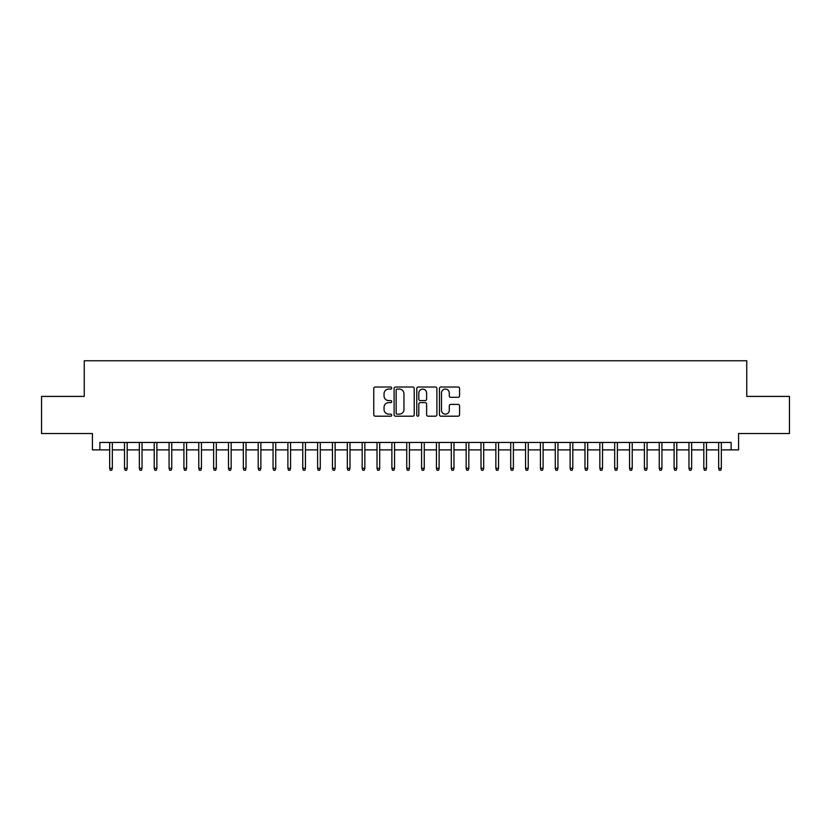 <?xml version="1.0" encoding="UTF-8"?>
<svg xmlns="http://www.w3.org/2000/svg" width="831" height="831" viewBox="0 0 831 831"><rect width="100%" height="100%" fill="white"/><g stroke="black" fill="none" stroke-linecap="round" stroke-linejoin="round"><path stroke-width="1.25" d="M391.733 388.056A1.018 1.018 0 0 0 390.715 387.028L375.217 387.028A1.454 1.454 0 0 0 373.763 388.493L373.763 414.731A1.454 1.454 0 0 0 375.217 416.196L390.715 416.196A1.018 1.018 0 0 0 391.733 415.168A1.018 1.018 0 0 0 390.715 414.15L388.711 414.15A4.664 4.664 0 0 1 384.047 409.486L384.047 407.294A4.664 4.664 0 0 1 388.711 402.63L390.715 402.63A1.018 1.018 0 0 0 391.733 401.612A1.018 1.018 0 0 0 390.715 400.594L388.711 400.594A4.664 4.664 0 0 1 384.047 395.93L384.047 393.738A4.664 4.664 0 0 1 388.711 389.074L390.715 389.074A1.018 1.018 0 0 0 391.733 388.056M458.11 397.311A1.454 1.454 0 0 0 459.564 395.857L459.564 388.493A1.454 1.454 0 0 0 458.11 387.028L440.908 387.028A1.454 1.454 0 0 0 439.443 388.493L439.443 414.731A1.454 1.454 0 0 0 440.908 416.196L458.11 416.196A1.454 1.454 0 0 0 459.564 414.731L459.564 405.84A1.454 1.454 0 0 0 458.11 404.385L450.745 404.385A1.454 1.454 0 0 0 449.291 405.84L449.291 410.254A3.895 3.895 0 0 1 445.385 414.15A3.895 3.895 0 0 1 441.49 410.254L441.49 392.97A3.895 3.895 0 0 1 445.385 389.074A3.895 3.895 0 0 1 449.291 392.97L449.291 395.857A1.454 1.454 0 0 0 450.745 397.311L458.11 397.311M99.855 449.883L99.855 442.456L731.145 442.456L731.145 449.883L738.572 449.883L738.572 433.543L789.45 433.543L789.45 396.408L746.747 396.408L746.747 360.758L84.253 360.758L84.253 396.408L41.55 396.408L41.55 433.543L92.428 433.543L92.428 449.883L109.661 449.883M414.222 388.493A1.454 1.454 0 0 0 412.768 387.028L395.566 387.028A1.454 1.454 0 0 0 394.102 388.493L394.102 414.731A1.454 1.454 0 0 0 395.566 416.196L412.768 416.196A1.454 1.454 0 0 0 414.222 414.731L414.222 388.493M418.232 387.028L435.434 387.028A1.454 1.454 0 0 1 436.898 388.493L436.898 414.731A1.454 1.454 0 0 1 435.434 416.196L428.079 416.196A1.454 1.454 0 0 1 426.615 414.731L426.615 404.095A1.454 1.454 0 0 0 425.16 402.63L420.278 402.63A1.454 1.454 0 0 0 418.814 404.095L418.814 415.168A1.018 1.018 0 0 1 417.796 416.196A1.018 1.018 0 0 1 416.778 415.168L416.778 388.493A1.454 1.454 0 0 1 418.232 387.028M112.33 449.883L124.505 449.883M127.185 449.883L139.359 449.883M142.039 449.883L154.213 449.883M156.893 449.883L169.067 449.883M171.747 449.883L183.921 449.883M186.601 449.883L198.775 449.883M201.455 449.883L213.629 449.883M216.309 449.883L228.483 449.883M231.163 449.883L243.338 449.883M246.018 449.883L258.192 449.883M260.872 449.883L273.046 449.883M275.726 449.883L287.9 449.883M290.58 449.883L302.754 449.883M305.434 449.883L317.608 449.883M320.288 449.883L332.462 449.883M335.142 449.883L347.316 449.883M349.996 449.883L362.171 449.883M364.851 449.883L377.025 449.883M379.705 449.883L391.879 449.883M394.559 449.883L406.733 449.883M409.413 449.883L421.587 449.883M424.267 449.883L436.441 449.883M439.121 449.883L451.295 449.883M453.975 449.883L466.149 449.883M468.829 449.883L481.004 449.883M483.684 449.883L495.858 449.883M498.538 449.883L510.712 449.883M513.392 449.883L525.566 449.883M528.246 449.883L540.42 449.883M543.1 449.883L555.274 449.883M557.954 449.883L570.128 449.883M572.808 449.883L584.982 449.883M587.662 449.883L599.837 449.883M602.517 449.883L614.691 449.883M617.371 449.883L629.545 449.883M632.225 449.883L644.399 449.883M647.079 449.883L659.253 449.883M661.933 449.883L674.107 449.883M676.787 449.883L688.961 449.883M691.641 449.883L703.815 449.883M706.495 449.883L718.67 449.883M721.339 449.883L731.145 449.883M397.166 389.074A1.018 1.018 0 0 0 396.148 390.092L396.148 413.132A1.018 1.018 0 0 0 397.166 414.15L399.275 414.15A4.664 4.664 0 0 0 403.949 409.486L403.949 393.738A4.664 4.664 0 0 0 399.275 389.074L397.166 389.074M426.615 393.042A3.895 3.895 0 0 0 422.719 389.147A3.895 3.895 0 0 0 418.814 393.042L418.814 399.129A1.454 1.454 0 0 0 420.278 400.594L425.16 400.594A1.454 1.454 0 0 0 426.615 399.129L426.615 393.042M109.661 468.31L110.253 470.242L111.738 470.242L112.33 468.31L109.661 468.31L109.661 442.456M112.33 468.31L112.33 442.456M124.505 468.31L125.107 470.242L126.592 470.242L127.185 468.31L124.505 468.31L124.505 442.456M127.185 468.31L127.185 442.456M139.359 468.31L139.961 470.242L141.447 470.242L142.039 468.31L139.359 468.31L139.359 442.456M142.039 468.31L142.039 442.456M154.213 468.31L154.815 470.242L156.301 470.242L156.893 468.31L154.213 468.31L154.213 442.456M156.893 468.31L156.893 442.456M169.067 468.31L169.669 470.242L171.155 470.242L171.747 468.31L169.067 468.31L169.067 442.456M171.747 468.31L171.747 442.456M183.921 468.31L184.524 470.242L186.009 470.242L186.601 468.31L183.921 468.31L183.921 442.456M186.601 468.31L186.601 442.456M198.775 468.31L199.378 470.242L200.863 470.242L201.455 468.31L198.775 468.31L198.775 442.456M201.455 468.31L201.455 442.456M213.629 468.31L214.232 470.242L215.717 470.242L216.309 468.31L213.629 468.31L213.629 442.456M216.309 468.31L216.309 442.456M228.483 468.31L229.086 470.242L230.571 470.242L231.163 468.31L228.483 468.31L228.483 442.456M231.163 468.31L231.163 442.456M243.338 468.31L243.94 470.242L245.425 470.242L246.018 468.31L243.338 468.31L243.338 442.456M246.018 468.31L246.018 442.456M258.192 468.31L258.794 470.242L260.28 470.242L260.872 468.31L258.192 468.31L258.192 442.456M260.872 468.31L260.872 442.456M273.046 468.31L273.648 470.242L275.134 470.242L275.726 468.31L273.046 468.31L273.046 442.456M275.726 468.31L275.726 442.456M287.9 468.31L288.502 470.242L289.988 470.242L290.58 468.31L287.9 468.31L287.9 442.456M290.58 468.31L290.58 442.456M302.754 468.31L303.357 470.242L304.842 470.242L305.434 468.31L302.754 468.31L302.754 442.456M305.434 468.31L305.434 442.456M317.608 468.31L318.211 470.242L319.696 470.242L320.288 468.31L317.608 468.31L317.608 442.456M320.288 468.31L320.288 442.456M332.462 468.31L333.065 470.242L334.55 470.242L335.142 468.31L332.462 468.31L332.462 442.456M335.142 468.31L335.142 442.456M347.316 468.31L347.919 470.242L349.404 470.242L349.996 468.31L347.316 468.31L347.316 442.456M349.996 468.31L349.996 442.456M362.171 468.31L362.773 470.242L364.258 470.242L364.851 468.31L362.171 468.31L362.171 442.456M364.851 468.31L364.851 442.456M377.025 468.31L377.627 470.242L379.113 470.242L379.705 468.31L377.025 468.31L377.025 442.456M379.705 468.31L379.705 442.456M391.879 468.31L392.481 470.242L393.967 470.242L394.559 468.31L391.879 468.31L391.879 442.456M394.559 468.31L394.559 442.456M406.733 468.31L407.335 470.242L408.821 470.242L409.413 468.31L406.733 468.31L406.733 442.456M409.413 468.31L409.413 442.456M421.587 468.31L422.179 470.242L423.665 470.242L424.267 468.31L421.587 468.31L421.587 442.456M424.267 468.31L424.267 442.456M436.441 468.31L437.033 470.242L438.519 470.242L439.121 468.31L436.441 468.31L436.441 442.456M439.121 468.31L439.121 442.456M451.295 468.31L451.887 470.242L453.373 470.242L453.975 468.31L451.295 468.31L451.295 442.456M453.975 468.31L453.975 442.456M466.149 468.31L466.742 470.242L468.227 470.242L468.829 468.31L466.149 468.31L466.149 442.456M468.829 468.31L468.829 442.456M481.004 468.31L481.596 470.242L483.081 470.242L483.684 468.31L481.004 468.31L481.004 442.456M483.684 468.31L483.684 442.456M495.858 468.31L496.45 470.242L497.935 470.242L498.538 468.31L495.858 468.31L495.858 442.456M498.538 468.31L498.538 442.456M510.712 468.31L511.304 470.242L512.789 470.242L513.392 468.31L510.712 468.31L510.712 442.456M513.392 468.31L513.392 442.456M525.566 468.31L526.158 470.242L527.643 470.242L528.246 468.31L525.566 468.31L525.566 442.456M528.246 468.31L528.246 442.456M540.42 468.31L541.012 470.242L542.498 470.242L543.1 468.31L540.42 468.31L540.42 442.456M543.1 468.31L543.1 442.456M555.274 468.31L555.866 470.242L557.352 470.242L557.954 468.31L555.274 468.31L555.274 442.456M557.954 468.31L557.954 442.456M570.128 468.31L570.72 470.242L572.206 470.242L572.808 468.31L570.128 468.31L570.128 442.456M572.808 468.31L572.808 442.456M584.982 468.31L585.575 470.242L587.06 470.242L587.662 468.31L584.982 468.31L584.982 442.456M587.662 468.31L587.662 442.456M599.837 468.31L600.429 470.242L601.914 470.242L602.517 468.31L599.837 468.31L599.837 442.456M602.517 468.31L602.517 442.456M614.691 468.31L615.283 470.242L616.768 470.242L617.371 468.31L614.691 468.31L614.691 442.456M617.371 468.31L617.371 442.456M629.545 468.31L630.137 470.242L631.622 470.242L632.225 468.31L629.545 468.31L629.545 442.456M632.225 468.31L632.225 442.456M644.399 468.31L644.991 470.242L646.476 470.242L647.079 468.31L644.399 468.31L644.399 442.456M647.079 468.31L647.079 442.456M659.253 468.31L659.845 470.242L661.331 470.242L661.933 468.31L659.253 468.31L659.253 442.456M661.933 468.31L661.933 442.456M674.107 468.31L674.699 470.242L676.185 470.242L676.787 468.31L674.107 468.31L674.107 442.456M676.787 468.31L676.787 442.456M688.961 468.31L689.553 470.242L691.039 470.242L691.641 468.31L688.961 468.31L688.961 442.456M691.641 468.31L691.641 442.456M703.815 468.31L704.408 470.242L705.893 470.242L706.495 468.31L703.815 468.31L703.815 442.456M706.495 468.31L706.495 442.456M718.67 468.31L719.262 470.242L720.747 470.242L721.339 468.31L718.67 468.31L718.67 442.456M721.339 468.31L721.339 442.456"/></g></svg>
